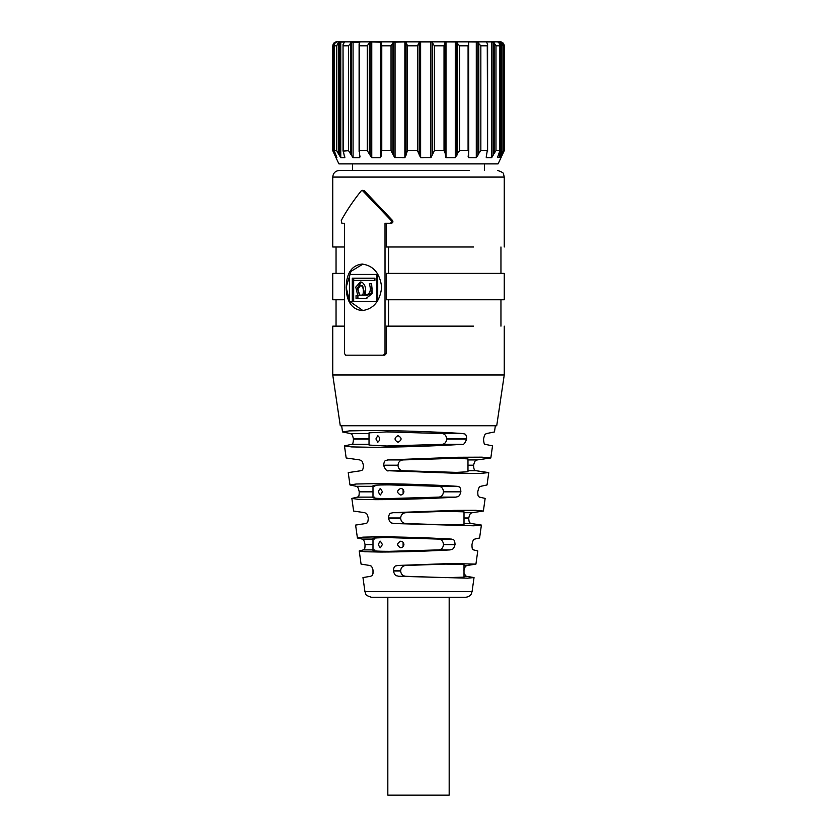 <?xml version="1.0" encoding="UTF-8"?>
<svg xmlns="http://www.w3.org/2000/svg" width="837" height="837" viewBox="0 0 837 837"><rect width="100%" height="100%" fill="white"/><g stroke="black" fill="none" stroke-linecap="round" stroke-linejoin="round"><path stroke-width="1.26" d="M335.072 43.022L335.072 42.206L333.084 44.204C335.459 41.986 336.662 41.201 336.704 41.85L500.296 41.85C500.39 41.222 501.604 42.007 503.916 44.204L504.251 45.805L503.55 45.805L500.986 42.206L497.544 41.944M335.072 42.206L336.945 41.902L335.177 42.917L334.193 45.334L334.193 150.754L336.641 150.691L340.764 157.764L344.698 157.764L343.233 150.691L343.034 44.57L343.034 151.11L348.537 150.691L353.057 157.764L359.68 157.764L359.617 150.691L367.276 150.691L371.764 157.764L380.406 157.764L381.766 150.691L391.036 150.691L394.761 157.691L404.878 157.764L407.514 150.691L407.514 45.805L417.485 45.805L419.368 42.206L420.624 41.902L430.961 41.913L432.07 42.206L434.33 45.805L444.028 45.805L445.106 42.206L445.985 41.902L445.106 42.206M407.514 150.691L417.485 150.691L420.624 157.764L430.961 157.691L434.33 150.691L444.028 150.691L445.19 153.38L445.19 42.917M445.19 153.38L445.985 157.764L445.985 41.902L455.956 41.944L459.597 45.805L468.082 45.805L468.657 42.917L468.772 152.156L468.082 150.691L468.082 45.805M468.657 42.917L468.668 41.902L477.299 42.007L480.846 45.805L487.27 45.805L487.605 44.246L486.433 41.902L491.633 41.902L494.154 42.917L495.985 45.805L499.741 45.805L499.051 42.917L498.109 42.206M468.239 42.206L468.668 41.902L468.668 42.938M497.492 157.597L499.825 150.869L499.825 44.989L499.741 150.691L495.985 150.691L494.154 153.38L494.154 42.917M502.995 42.917L503.916 44.204M333.084 44.204L332.749 150.691L332.749 45.773M336.945 41.913L336.181 42.206M497.544 157.293L499.825 157.764L503.55 150.691L504.251 150.691L498.099 163.885L338.901 163.885L332.749 150.691L336.076 157.764L336.945 157.764L334.225 150.691L334.225 45.805L336.641 45.805L338.096 43.137L339.613 42.132L344.698 42.038M344.405 42.206L343.034 44.57M351.519 155.672L351.519 42.206L348.537 45.805L343.233 45.805M351.519 42.206L359.879 42.206L359.104 43.869L359.104 151.779M359.324 42.917L359.617 45.805L367.276 45.805L369.326 42.917L371.105 41.944L381.097 42.206L380.406 41.902L380.406 157.764M381.097 42.206L380.866 153.38M380.866 42.917L381.766 45.805L391.036 45.805L393.547 42.206L404.878 41.902L405.966 42.206L407.514 45.805M445.985 157.764L455.276 157.764L457.577 153.38L457.577 42.917M468.082 150.691L459.597 150.691L457.577 153.38M468.145 156.645L468.772 152.156M468.239 155.672L468.668 157.764L476.284 157.764L478.816 153.38L478.816 42.917M486.192 157.262L487.27 150.691L480.846 150.691L478.816 153.38M487.605 44.246L487.605 151.382L487.27 45.805M486.433 155.923L486.433 157.764L491.633 157.764L494.154 153.38M502.995 153.38L504.251 150.691L504.251 45.805M344.698 156.624L344.844 157.461M359.68 154.835L360.056 156.937M381.117 156.226L381.097 155.672M344.562 246.999L332.749 246.999L332.749 177.078C333.136 173.071 335.334 170.874 339.341 170.476L469.316 170.476M343.233 223.249L341.873 223.249L341.287 220.403C346.487 210.809 353.162 200.911 361.322 190.721L364.325 190.721L392.448 220.403C393.327 221.889 392.94 222.841 391.287 223.249L386.359 223.249L386.359 246.999L473.543 246.999M362.18 190.271L391.078 220.403C391.957 221.899 391.57 222.841 389.916 223.249L391.287 223.249M473.543 326.148L386.359 326.148L386.359 353.528L385.02 353.528L385.02 223.249L389.916 223.249M388.588 246.999L388.588 273.385M388.588 299.761L388.588 326.148M386.359 273.385L386.359 299.761L504.251 299.761L504.251 273.385L386.359 273.385M346.821 355.17L362.18 355.17L345.503 355.17L344.562 353.528L344.562 223.249M362.18 355.17L384.758 355.17L386.359 353.528M385.02 353.528L383.43 355.17M362.18 310.621C351.864 309.418 346.508 301.665 346.11 287.342C346.508 273.008 351.864 265.245 362.18 264.053C373.501 265.632 379.998 273.385 381.682 287.332C380.008 301.289 373.501 309.052 362.18 310.621L361.877 310.632M504.251 374.966L496.718 425.761L340.282 425.761L332.749 374.966L504.251 374.966L504.251 326.148M363.457 355.17L384.758 355.17M332.749 374.966L332.749 326.148L344.562 326.148M344.562 299.761L332.749 299.761L332.749 273.385L344.562 273.385M349.521 301.006L346.12 287.342L350.985 271.376L362.913 264.094M362.923 310.59L349.72 301.351M362.18 301.529L375.844 301.529L353.674 301.529L353.674 280.405L374.924 280.405L374.924 278.208L352.293 278.208L352.293 301.529L350.075 301.529L349.447 300.535L349.447 275.415L350.075 274.421L376.953 274.421L362.18 274.421M353.716 280.405L353.716 278.208M376.953 301.529L375.844 301.529L377.717 300.535L376.953 301.529L377.717 300.535L377.717 275.415L376.953 274.421M353.674 301.529L352.293 301.529M376.723 300.535L376.723 275.415L375.844 274.421M483.378 511.041L472.267 512.694C471.252 513.667 470.3 511.658 468.751 517.967L468.73 518.239C469.044 524.307 470.384 522.623 471.252 523.512L481.401 525.081L473.826 525.782L393.652 523.512C391.967 522.654 390.251 524.234 388.504 518.239L388.483 517.967C389.257 511.689 391.193 513.656 392.637 512.694L454.313 510.392L475.688 510.319L483.378 511.041L485.146 498.413L479.486 497.126C478.879 496.278 477.77 497.827 477.781 491.853L477.812 491.581C479.214 485.355 479.904 487.249 480.689 486.318L487.04 484.958L488.766 472.612L480.04 473.397L456.416 473.292L388.703 470.739C387.05 471.534 385.365 469.787 383.649 465.466L383.628 465.194C384.35 459.011 386.275 460.842 387.698 459.931L457.42 457.264L481.966 457.159L490.827 457.975L477.205 459.931C476.159 460.831 475.092 459.032 473.606 465.194L473.575 465.466C473.899 471.482 475.29 469.871 476.19 470.739L488.766 472.612M490.827 457.975L492.522 445.891L485.366 444.353C484.445 445.148 483.838 443.39 483.556 439.09L483.587 438.808C484.979 432.666 485.742 434.434 486.569 433.545L494.479 431.944L495.347 425.761M369.598 430.5C395.42 430.469 436.307 431.808 463.206 433.545C464.451 434.434 466.23 432.687 466.648 438.808L466.627 439.09C464.985 443.401 463.447 445.158 462.003 444.353C435.334 446.037 396.006 447.303 371.105 447.272L351.561 446.906L344.478 445.891L351.634 444.353C352.555 445.148 353.162 443.39 353.444 439.09L353.413 438.808C352.021 432.666 351.258 434.434 350.431 433.545L342.521 431.944L349.521 430.877L369.598 430.5M374.39 483.66C397.198 483.64 433.085 484.79 457.337 486.318C458.603 487.239 460.402 485.387 460.873 491.581L460.842 491.853C459.094 497.9 457.661 496.247 456.123 497.126C432.154 498.601 397.763 499.679 375.823 499.658L358.226 499.333L351.854 498.413L357.514 497.126C358.121 496.278 359.23 497.827 359.219 491.853L359.188 491.581C357.786 485.355 357.096 487.249 356.311 486.318L349.96 484.958L356.28 484.006L374.39 483.66M379.182 536.831C402.377 536.915 426.452 537.668 451.415 539.08C452.723 540.064 454.512 538.013 455.066 544.353L455.035 544.625C453.225 550.725 451.771 548.988 450.191 549.899C425.855 551.248 402.639 551.96 380.553 552.043L364.901 551.75L359.23 550.934L363.446 549.899C364.001 549.03 365.058 550.631 365.026 544.625L364.995 544.353C363.582 538.034 362.976 540.053 362.233 539.08L357.409 537.982L363.038 537.134L379.182 536.831M464.012 573.554L466.251 576.285L474.035 577.561L467.601 578.168L398.642 576.285C396.916 575.406 395.179 577.038 393.38 571.012L393.348 570.74C394.196 564.368 396.142 566.461 397.617 565.467L451.08 563.521L475.929 564.117L477.77 550.934L473.554 549.899C472.999 549.03 471.942 550.631 471.974 544.625L472.005 544.353C473.418 538.034 474.024 540.053 474.767 539.08L479.591 537.982L481.401 525.081M475.929 564.117L467.287 565.467C466.314 566.482 465.445 564.326 463.876 570.74M351.854 498.413L353.622 511.041L364.733 512.694C365.748 513.667 366.7 511.658 368.249 517.967L368.27 518.239C367.956 524.307 366.616 522.623 365.748 523.512L355.599 525.081L357.409 537.982M359.23 550.934L361.071 564.117L369.713 565.467C370.686 566.482 371.555 564.326 373.124 570.74L373.145 571.012C372.852 577.132 371.555 575.364 370.749 576.285L362.965 577.561L364.932 591.581L472.068 591.581L474.035 577.561M344.478 445.891L346.173 457.975L359.795 459.931C360.841 460.831 361.908 459.032 363.394 465.194L363.425 465.466C363.101 471.482 361.71 469.871 360.81 470.739L348.234 472.612L349.96 484.958M360.559 298.474L357.901 298.474L357.912 295.649L359.669 295.189L357.681 295.189L355.767 287.101L360.391 281.996L362.18 282.351C365.664 285.354 366.554 289.592 364.848 295.074M366.93 295.126C371.774 294.498 373.176 290.711 371.126 283.764L369.305 283.764C371.534 290.669 370.059 294.457 364.859 295.126L367.914 295.137M371.628 283.764L372.245 293.536L366.01 298.495L356.049 298.474L356.049 295.649L357.681 295.189M446.592 438.808L446.592 439.09C446.341 442.239 444.845 443.997 442.093 444.353L386.746 445.995L369.023 445.064L369.023 432.834L386.746 431.902L442.093 433.545C444.845 433.901 446.341 435.658 446.592 438.808L466.648 438.808M374.83 486.318C370.195 485.408 375.007 484.926 389.278 484.885L438.808 486.318C441.622 486.663 443.16 488.421 443.432 491.581L443.432 491.853C443.16 495.023 441.622 496.78 438.808 497.126L389.278 498.559C375.007 498.517 370.195 498.036 374.83 497.126M374.83 539.08C370.195 538.17 375.007 537.699 389.278 537.647L438.808 539.08C441.622 539.436 443.16 541.183 443.432 544.353L443.432 544.625C443.16 547.796 441.622 549.553 438.808 549.899L389.278 551.332C375.007 551.28 370.195 550.809 374.83 549.899M388.305 597.262L465.539 597.262L449.176 597.262L449.176 795.15L387.824 795.15L387.824 597.262L371.461 597.262L388.305 597.262M467.977 471.775L456.437 472.382L402.921 470.739C399.94 470.384 398.297 468.626 398.004 465.466L398.004 465.194C398.297 462.045 399.94 460.287 402.921 459.931L456.437 458.289L467.977 458.896L467.977 471.775M464.012 524.391L445.765 524.883L405.673 523.512C402.628 523.167 400.954 521.409 400.651 518.239L400.651 517.967C400.965 514.797 402.628 513.039 405.673 512.694L445.765 511.334L464.012 511.825L464.012 524.391M405.673 565.467L445.765 564.096L464.012 564.598L464.012 577.153L445.765 577.645L405.673 576.285C402.628 575.929 400.954 574.182 400.651 571.012L400.651 570.74C400.965 567.57 402.628 565.812 405.673 565.467L397.617 565.467M359.669 295.189L357.525 287.677L361.479 282.111M364.095 298.474L366.878 298.474M357.912 295.649L356.049 295.649M359.669 295.273L357.681 295.273M377.78 435.648L375.918 438.944L377.78 442.25C380.354 440.042 380.354 437.845 377.78 435.648M398.004 442.25C402.084 440.042 402.084 437.845 398.004 435.648C394.091 437.856 394.091 440.053 398.004 442.25M380.416 495.012L382.394 491.717L380.416 488.421C378.094 490.618 378.094 492.815 380.416 495.012M400.651 495.012C402.576 494.855 403.654 493.757 403.915 491.717C403.654 489.676 402.566 488.578 400.651 488.421C396.675 490.618 396.675 492.815 400.651 495.012M380.416 547.785L382.394 544.489L380.416 541.194C378.094 543.391 378.094 545.588 380.416 547.785M400.651 547.785C402.576 547.628 403.654 546.53 403.915 544.489C403.654 542.449 402.566 541.351 400.651 541.194C396.675 543.391 396.675 545.588 400.651 547.785M398.81 597.262L387.824 597.262M364.859 295.126L362.745 295.126C363.739 291.883 363.551 288.901 362.18 286.17L360.485 285.543L362.588 285.543L364.953 294.666M403.11 489.572L403.11 493.861M403.11 542.345L403.11 546.634M360.485 285.543L357.681 289.602L359.607 295.126L362.745 295.126M417.485 150.691L417.485 45.805M419.107 153.38L419.107 42.917M419.368 155.672L419.368 42.206M420.624 157.764L420.624 41.902M430.668 157.764L430.668 41.902M432.07 155.672L432.07 42.206M432.52 153.38L432.52 42.917M434.33 150.691L434.33 45.805M444.028 150.691L444.028 45.805M445.19 152.909L445.19 43.147M455.276 157.764L455.276 41.902M456.845 155.672L456.845 42.206M459.597 150.691L459.597 45.805M468.668 157.764L468.668 153.338M476.284 157.764L476.284 41.902M477.864 155.672L477.864 42.206M480.846 150.691L480.846 45.805M491.633 157.764L491.633 41.902M493.077 155.672L493.077 42.206M495.985 150.691L495.985 45.805M499.825 157.764L499.825 150.942M499.825 44.842L499.825 41.902M500.986 155.672L500.986 42.206M502.085 153.38L502.085 42.917M503.55 150.691L503.55 45.805M334.005 153.38L334.005 42.917M335.072 155.672L335.072 153.15M336.076 157.764L336.076 155.42M336.641 150.691L336.641 45.805M338.326 153.38L338.326 42.917M339.424 155.672L339.424 42.206M340.764 157.764L340.764 41.902M348.537 150.691L348.537 45.805M350.494 153.38L350.494 42.917M353.057 157.764L353.057 41.902M359.617 150.691L359.617 45.805M367.276 150.691L367.276 45.805M369.326 153.38L369.326 42.917M370.174 155.672L370.174 42.206M371.764 157.764L371.764 41.902M380.866 152.062L380.866 43.66M381.766 150.691L381.766 45.805M391.036 150.691L391.036 45.805M392.961 153.38L392.961 42.917M393.547 155.672L393.547 42.206M395.043 157.764L395.043 41.902M404.878 157.764L404.878 41.902M405.966 155.672L405.966 42.206M406.081 153.38L406.081 42.917M332.749 177.078L504.251 177.078L503.581 174.169C504.01 173.196 502.033 171.962 497.659 170.476M363.059 190.721L364.325 190.721M392.448 220.403L391.078 220.403M377.717 275.415L376.723 275.415M369.023 433.545L350.431 433.545M463.206 433.545L442.093 433.545M446.592 439.09L466.627 439.09M442.093 444.353L462.003 444.353M369.023 444.353L351.634 444.353M457.337 486.318L438.808 486.318M372.988 486.318L356.311 486.318M443.432 491.581L460.873 491.581M443.432 491.853L460.842 491.853M438.808 497.126L456.123 497.126M372.988 497.126L357.514 497.126M451.415 539.08L438.808 539.08M372.988 539.08L362.233 539.08M443.432 544.353L455.066 544.353M455.035 544.625L443.432 544.625M438.808 549.899L450.191 549.899M372.988 549.899L363.446 549.899M476.19 470.739L467.977 470.739M402.921 470.739L388.703 470.739M383.649 465.466L398.004 465.466M398.004 465.194L383.628 465.194M387.698 459.931L402.921 459.931M477.205 459.931L467.977 459.931M467.977 465.194L473.606 465.194M467.977 465.466L473.575 465.466M464.012 517.967L468.751 517.967M468.73 518.239L464.012 518.239M464.012 523.512L471.252 523.512M405.673 523.512L393.652 523.512M388.504 518.239L400.651 518.239M388.483 517.967L400.651 517.967M392.637 512.694L405.673 512.694M472.267 512.694L464.012 512.694M467.287 565.467L464.012 565.467M464.012 576.285L466.251 576.285M405.673 576.285L398.642 576.285M393.38 571.012L400.651 571.012M400.651 570.74L393.348 570.74M365.026 544.625L372.988 544.625M372.988 544.353L364.995 544.353M359.219 491.853L372.988 491.853M372.988 491.581L359.188 491.581M353.444 439.09L369.023 439.09M369.023 438.808L353.413 438.808M504.251 150.691L504.251 45.773M484.466 163.885L484.466 170.476M352.534 163.885L352.534 170.476M504.251 246.999L504.251 177.078M500.955 246.999L500.955 273.385M500.955 299.761L500.955 326.148M336.045 246.999L336.045 273.385M336.045 299.761L336.045 326.148M342.521 431.944L341.653 425.761M472.068 591.581L471.262 593.935C471.576 593.527 470.038 596.917 465.539 597.262M364.932 591.581L365.759 593.977C365.602 594.971 367.506 596.059 371.461 597.262M366.669 298.485L366.01 298.485M372.988 485.732L372.988 497.701M372.988 538.505L372.988 550.474M372.988 569.809L372.988 573.554"/></g></svg>
